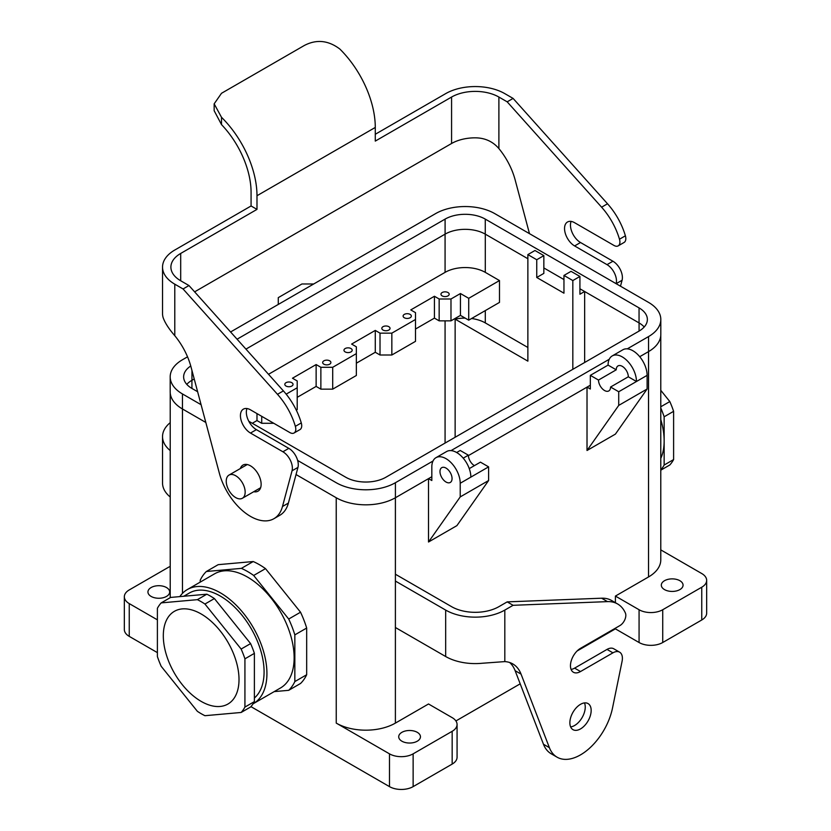 <?xml version="1.0" encoding="UTF-8"?>
<svg xmlns="http://www.w3.org/2000/svg" width="831" height="831" viewBox="0 0 831 831"><rect width="100%" height="100%" fill="white"/><g stroke="black" fill="none" stroke-linecap="round" stroke-linejoin="round"><path stroke-width="1.25" d="M660.78 390.31L669.817 401.56A68.589 39.597 60 0 1 673.609 411.324L673.609 459.574A68.589 39.597 60 0 1 669.817 464.965L660.78 470.19L669.817 464.965A68.589 39.597 60 0 0 673.609 459.574L664.146 465.038A68.589 39.597 60 0 1 660.78 469.951A68.589 39.597 60 0 0 664.146 465.038L673.609 459.574L673.609 411.324L664.146 416.788L664.146 440.918A61.899 35.733 60 0 1 660.78 458.4A61.899 35.733 60 0 0 664.146 440.918L664.146 465.038L664.146 440.918A61.899 35.733 60 0 0 660.78 419.541A61.899 35.733 60 0 1 664.146 440.918L664.146 416.788L673.609 411.324A68.589 39.597 60 0 0 669.817 401.56L660.78 406.775L669.817 401.56L660.78 390.31M313.723 283.973L301.944 283.973L278.281 297.633L301.944 283.973L313.723 283.973M563.958 293.187L563.958 275.435L572.829 280.556L572.829 369.317L572.829 280.556L563.958 275.435L571.053 271.342L563.958 275.435L563.958 293.187L536.743 277.481L536.743 259.729L527.872 254.608L534.977 250.505L543.848 255.626L534.977 250.505L527.872 254.608L527.872 361.142L527.872 254.608L536.743 259.729L543.848 255.626L543.848 273.389L543.848 255.626L536.743 259.729L536.743 277.481L543.848 273.389L536.743 277.481L563.958 293.187M455.139 319.146L527.872 361.142L455.139 319.146L455.139 437.262L455.139 319.146A28.441 16.423 180 0 1 465.131 318.096A28.441 16.423 180 0 0 455.139 319.146M233.937 698.466A53.537 30.903 60 0 1 227.923 704.044A53.537 30.903 60 0 1 174.396 673.131A53.537 30.903 60 0 1 174.396 611.325A53.537 30.903 60 0 1 224.204 636.307A53.537 30.903 60 0 1 233.937 698.466A53.537 30.903 60 0 1 227.923 704.044A53.537 30.903 60 0 1 174.396 673.131A53.537 30.903 60 0 1 174.396 611.325A53.537 30.903 60 0 1 224.204 636.307A53.537 30.903 60 0 1 233.937 698.466M157.391 608.282L157.391 656.542A68.589 39.597 60 0 0 161.183 666.306L197.373 711.326A68.589 39.597 60 0 0 204.945 715.699L241.135 712.468L250.598 707.004A68.589 39.597 60 0 0 254.39 701.613L254.39 653.363L244.927 658.827L254.39 653.363A68.589 39.597 60 0 0 250.598 643.599L214.408 598.569L204.945 604.033L214.408 598.569A68.589 39.597 60 0 0 206.836 594.196L170.646 597.427L161.183 602.89L170.646 597.427L206.836 594.196A68.589 39.597 60 0 1 214.408 598.569L250.598 643.599A68.589 39.597 60 0 1 254.39 653.363L254.39 701.613A68.589 39.597 60 0 1 250.598 707.004L241.135 712.468A68.589 39.597 60 0 0 244.927 707.077L244.927 658.827A68.589 39.597 60 0 0 241.135 649.053L204.945 604.033A68.589 39.597 60 0 0 197.373 599.66L161.183 602.89A68.589 39.597 60 0 0 157.391 608.282L157.391 656.542A68.589 39.597 60 0 0 161.183 666.306L197.373 711.326A68.589 39.597 60 0 0 204.945 715.699L241.135 712.468A68.589 39.597 60 0 0 244.927 707.077L254.39 701.613L244.927 707.077L244.927 658.827A68.589 39.597 60 0 0 241.135 649.053L250.598 643.599L241.135 649.053L204.945 604.033A68.589 39.597 60 0 0 197.373 599.66L206.836 594.196L197.373 599.66L161.183 602.89A68.589 39.597 60 0 0 157.391 608.282M220.319 596.076A61.899 35.733 60 0 1 259.802 647.609A61.899 35.733 60 0 1 254.39 698.009A61.899 35.733 60 0 0 259.802 647.609A61.899 35.733 60 0 0 220.319 596.076A61.899 35.733 60 0 0 189.375 593.012A61.899 35.733 60 0 1 220.319 596.076M200.209 580.246A72.775 42.017 60 0 1 206.358 571.499L241.385 568.373A72.775 42.017 60 0 1 253.673 575.468L288.7 619.033A72.775 42.017 60 0 1 294.839 634.874L294.839 681.576A72.775 42.017 60 0 1 288.7 690.322L274.209 691.61L288.7 690.322L300.531 683.487L288.7 690.322A72.775 42.017 60 0 0 294.839 681.576L306.67 674.751A72.775 42.017 60 0 1 300.531 683.487A72.775 42.017 60 0 0 306.67 674.751L294.839 681.576L294.839 634.874L306.67 628.049L306.67 674.751L306.67 628.049L294.839 634.874A72.775 42.017 60 0 0 288.7 619.033L300.531 612.208A72.775 42.017 60 0 1 306.67 628.049A72.775 42.017 60 0 0 300.531 612.208L288.7 619.033L253.673 575.468L265.505 568.633L300.531 612.208L265.505 568.633L253.673 575.468A72.775 42.017 60 0 0 241.385 568.373L253.216 561.538A72.775 42.017 60 0 1 265.505 568.633A72.775 42.017 60 0 0 253.216 561.538L241.385 568.373L206.358 571.499L218.189 564.665L253.216 561.538L218.189 564.665L206.358 571.499A72.775 42.017 60 0 0 200.209 580.246L200.209 582.115L200.209 580.246M247.524 577.088A65.909 38.049 60 0 1 290.59 635.175A65.909 38.049 60 0 1 280.483 687.985L253.278 703.701A65.909 38.049 60 0 1 253.06 703.815A65.909 38.049 60 0 0 253.278 703.701A65.909 38.049 60 0 0 266.928 673.525A65.909 38.049 60 0 1 253.278 703.701L280.483 687.985A65.909 38.049 60 0 0 290.59 635.175A65.909 38.049 60 0 0 247.524 577.088A65.909 38.049 60 0 0 214.575 573.826A65.909 38.049 60 0 1 247.524 577.088M179.818 596.616A65.909 38.049 60 0 1 187.37 589.532A65.909 38.049 60 0 1 220.319 592.804A65.909 38.049 60 0 1 266.928 673.525A65.909 38.049 60 0 0 220.319 592.804A65.909 38.049 60 0 0 187.37 589.532A65.909 38.049 60 0 0 179.818 596.616M579.924 276.463L571.053 271.342L579.924 276.463L572.829 280.556L579.924 276.463L579.924 294.216L579.924 276.463M584.65 362.482L584.65 291.515L584.65 362.482M584.629 291.494L579.924 294.216L584.629 291.494L579.924 288.783L639.049 322.916L584.629 291.494M563.958 279.559L543.848 267.946L563.958 279.559M235.703 497.592A13.379 7.728 60 0 1 226.956 485.803A13.379 7.728 60 0 1 229.003 475.083A13.379 7.728 60 0 1 242.392 482.811A13.379 7.728 60 0 1 242.392 498.257A13.379 7.728 60 0 1 235.703 497.592A13.379 7.728 60 0 1 226.956 485.803A13.379 7.728 60 0 1 229.003 475.083A13.379 7.728 60 0 1 242.392 482.811A13.379 7.728 60 0 1 242.392 498.257A13.379 7.728 60 0 1 235.703 497.592M598.497 380.058L590.332 375.352L608.074 365.11L616.238 369.816L608.074 365.11A20.079 11.592 -120 0 1 612.239 355.917A20.079 11.592 -120 0 0 608.074 365.11L590.332 375.352L590.332 389.012L590.332 375.352L598.497 380.058L616.238 369.816A8.528 4.924 -120 0 1 618.004 365.91A8.528 4.924 -120 0 0 616.238 369.816L598.497 380.058A8.528 4.924 60 0 0 602.215 388.648A8.528 4.924 60 0 0 608.791 390.934A8.528 4.924 60 0 1 602.215 388.648A8.528 4.924 60 0 1 598.497 380.058M587.05 387.111L590.332 389.012L587.05 387.111L590.332 385.21L468.383 455.617L587.05 387.111M587.018 450.495L587.018 387.121L587.018 450.495L615.407 434.114L647.11 389.012L615.407 434.114L587.018 450.495L618.721 405.403L647.11 389.012L647.11 375.352L647.11 389.012L618.721 405.403L587.018 450.495M618.721 391.744L618.721 405.403L618.721 391.744L610.556 387.028A8.528 4.924 60 0 1 608.791 390.934A8.528 4.924 60 0 0 610.556 387.028L628.309 376.786A8.528 4.924 -120 0 0 624.58 368.195A8.528 4.924 -120 0 0 618.004 365.91A8.528 4.924 -120 0 1 624.58 368.195A8.528 4.924 -120 0 1 628.309 376.786L636.463 381.491A20.079 11.592 -120 0 0 627.706 361.298A20.079 11.592 -120 0 0 612.239 355.917A20.079 11.592 -120 0 1 627.706 361.298A20.079 11.592 -120 0 1 636.463 381.491L628.309 376.786L610.556 387.028L618.721 391.744L647.11 375.352A20.079 11.592 60 0 0 638.353 355.149A20.079 11.592 60 0 0 622.876 349.768A20.079 11.592 60 0 1 638.353 355.149A20.079 11.592 60 0 1 647.11 375.352L618.721 391.744M435.589 213.619L230.582 331.974L435.589 213.619A41.851 24.161 0 0 1 494.777 213.619A41.851 24.161 0 0 0 435.589 213.619M187.536 356.821L182.446 359.761A41.851 24.161 0 0 0 170.189 376.848A41.851 24.161 0 0 0 182.446 393.936L201.081 404.697L182.446 393.936A41.851 24.161 0 0 1 170.189 376.848L170.189 391.879A41.851 24.161 0 0 0 182.446 408.966L205.818 422.46L182.446 408.966L182.446 393.936L182.467 593.365L182.467 408.977A41.851 24.161 0 0 1 170.189 391.879L170.189 376.848A41.851 24.161 0 0 1 182.446 359.761L187.536 356.821M297.643 460.447L336.223 482.718A41.851 24.161 0 0 0 395.411 482.718L432.993 461.028L395.411 482.718A41.851 24.161 0 0 1 336.223 482.718L297.643 460.447M451.025 450.61L609.248 359.272L451.025 450.61M627.28 348.854L648.554 336.576A41.851 24.161 0 0 0 660.811 319.488A41.851 24.161 0 0 0 648.554 302.401L494.777 213.619L648.554 302.401A41.851 24.161 0 0 1 660.811 319.488L660.811 334.509A41.851 24.161 0 0 1 648.554 351.596A41.851 24.161 0 0 0 660.811 334.509L660.811 319.488A41.851 24.161 0 0 1 648.554 336.576L627.28 348.854M190.756 365.993A28.41 16.402 0 0 0 183.63 376.848A28.41 16.402 0 0 0 191.951 388.451L197.622 391.723L191.951 388.451A28.41 16.402 0 0 1 183.63 376.848A28.41 16.402 0 0 1 190.756 365.993M445.094 219.104L237.074 339.204L445.094 219.104L445.094 234.134L245.945 349.113L445.094 234.134A28.41 16.402 0 0 1 485.262 234.134A28.41 16.402 0 0 0 445.094 234.134L445.094 219.104A28.41 16.402 0 0 1 485.262 219.104A28.41 16.402 0 0 0 445.094 219.104M639.049 307.885L485.262 219.104L485.262 234.134L527.872 258.732L485.262 234.134L485.262 219.104L639.049 307.885L639.049 322.916A28.41 16.402 0 0 1 644.212 326.999A28.41 16.402 0 0 0 639.049 322.916L639.049 307.885A28.41 16.402 0 0 1 647.37 319.488A28.41 16.402 0 0 0 639.049 307.885M639.049 331.081A28.41 16.402 0 0 0 647.37 319.488A28.41 16.402 0 0 1 639.049 331.081L385.906 477.233L639.049 331.081M345.738 477.233A28.41 16.402 0 0 0 385.906 477.233A28.41 16.402 0 0 1 345.738 477.233L248.812 421.275L345.738 477.233M194.225 378.967L191.951 380.276A28.41 16.402 0 0 0 186.788 384.369A28.41 16.402 0 0 1 191.951 380.276L194.225 378.967M296.044 474.543L336.223 497.748A41.851 24.161 0 0 0 395.411 497.748L431.829 476.724L428.536 478.625L431.829 480.526L431.829 466.866A20.079 11.592 60 0 1 435.984 457.673A20.079 11.592 60 0 1 451.451 463.054A20.079 11.592 60 0 1 460.218 483.258L460.218 496.917L428.516 542.009L428.516 478.635L428.516 542.009L456.905 525.628L428.516 542.009L460.218 496.917L488.607 480.526L456.905 525.628L488.607 480.526L460.218 496.917L460.218 483.258A20.079 11.592 60 0 0 451.451 463.054A20.079 11.592 60 0 0 435.984 457.673L446.631 451.524A20.079 11.592 -120 0 1 462.098 456.905A20.079 11.592 -120 0 1 470.855 477.108A20.079 11.592 -120 0 0 462.098 456.905A20.079 11.592 -120 0 0 446.631 451.524L435.984 457.673A20.079 11.592 60 0 0 431.829 466.866L431.829 480.526L428.536 478.625L395.411 497.748L395.411 482.718L395.39 723.105L428.516 703.982L452.168 717.641A16.724 9.66 180 0 1 457.071 724.476A16.724 9.66 180 0 1 452.168 731.301L413.132 753.842A16.724 9.66 180 0 1 389.479 753.842L336.243 723.105A41.82 24.141 180 0 0 395.39 723.105L428.516 703.982L452.168 717.641A16.724 9.66 180 0 1 457.071 724.476A16.724 9.66 180 0 1 452.168 731.301L413.132 753.842A16.724 9.66 180 0 1 389.479 753.842L336.243 723.105A41.82 24.141 180 0 0 395.39 723.105L395.39 497.759A41.851 24.161 0 0 1 336.223 497.748L336.243 723.105L336.243 497.759L296.044 474.543M639.725 356.696L648.554 351.596L648.554 336.576L648.533 576.953A41.82 24.141 0 0 0 660.78 559.886A41.82 24.141 0 0 1 648.533 576.953L615.407 596.076L639.07 609.736A16.724 9.66 0 0 0 662.723 609.736L701.759 587.205A16.724 9.66 0 0 0 706.662 580.37A16.724 9.66 0 0 0 701.759 573.546L660.78 549.883L701.759 573.546A16.724 9.66 0 0 1 706.662 580.37A16.724 9.66 0 0 1 701.759 587.205L701.759 619.988A16.724 9.66 0 0 0 706.662 613.153L706.662 580.37L706.662 613.153A16.724 9.66 0 0 1 701.759 619.988L662.723 642.519L701.759 619.988L701.759 587.205L662.723 609.736A16.724 9.66 0 0 1 639.07 609.736L615.407 596.076L615.407 602.693L615.407 596.076L648.533 576.953L648.533 351.606L639.725 356.696M679.883 580.713A10.876 6.274 0 0 0 668.031 579.352A10.876 6.274 0 0 0 661.32 585.149A10.876 6.274 0 0 0 664.499 589.595A10.876 6.274 0 0 0 676.351 590.955A10.876 6.274 0 0 0 683.061 585.149A10.876 6.274 0 0 0 679.883 580.713A10.876 6.274 0 0 0 668.031 579.352A10.876 6.274 0 0 0 661.32 585.149A10.876 6.274 0 0 0 664.499 589.595A10.876 6.274 0 0 0 676.351 590.955A10.876 6.274 0 0 0 683.061 585.149A10.876 6.274 0 0 0 679.883 580.713M151.117 596.419A10.876 6.274 0 0 0 162.969 597.78A10.876 6.274 0 0 0 169.68 591.984A10.876 6.274 0 0 0 166.501 587.548A10.876 6.274 0 0 0 154.649 586.177A10.876 6.274 0 0 0 147.939 591.984A10.876 6.274 0 0 0 151.117 596.419A10.876 6.274 0 0 0 162.969 597.78A10.876 6.274 0 0 0 169.68 591.984A10.876 6.274 0 0 0 166.501 587.548A10.876 6.274 0 0 0 154.649 586.177A10.876 6.274 0 0 0 147.939 591.984A10.876 6.274 0 0 0 151.117 596.419M468.372 455.18L460.218 450.475L456.666 452.521L460.218 450.475L468.372 455.18L463.22 458.161L468.372 455.18A8.528 4.924 60 0 0 474.408 465.63A8.528 4.924 60 0 1 468.372 455.18M413.132 786.625A16.724 9.66 180 0 1 389.479 786.625L250.931 706.63L389.479 786.625A16.724 9.66 180 0 0 413.132 786.625L452.168 764.084L413.132 786.625L413.132 753.842L413.132 786.625M488.607 466.866L460.218 483.258L488.607 466.866L480.443 462.15L469.255 468.611L480.443 462.15L488.607 466.866L488.607 480.526L488.607 466.866M446.018 482.022A8.528 4.924 60 0 1 439.983 471.572A8.528 4.924 60 0 1 441.749 467.666A8.528 4.924 60 0 1 450.288 472.6A8.528 4.924 60 0 1 450.288 482.447A8.528 4.924 60 0 1 446.018 482.022A8.528 4.924 60 0 1 439.983 471.572A8.528 4.924 60 0 1 441.749 467.666A8.528 4.924 60 0 1 450.288 472.6A8.528 4.924 60 0 1 450.288 482.447A8.528 4.924 60 0 1 446.018 482.022M256.987 420.559L256.987 413.589L256.987 420.559L252.281 423.28L256.987 420.559L261.723 423.291L261.723 416.321L261.723 423.291L256.987 420.559M273.555 423.291L261.723 423.291L273.555 423.291M291.837 382.686A4.113 2.379 0 0 0 287.36 382.167A4.113 2.379 0 0 0 284.815 384.369A4.113 2.379 0 0 0 288.928 386.737A4.113 2.379 0 0 0 293.042 384.369A4.113 2.379 0 0 0 291.837 382.686A4.113 2.379 0 0 0 287.36 382.167A4.113 2.379 0 0 0 284.815 384.369A4.113 2.379 0 0 0 288.928 386.737A4.113 2.379 0 0 0 293.042 384.369A4.113 2.379 0 0 0 291.837 382.686M329.689 360.831A4.113 2.379 0 0 0 325.212 360.322A4.113 2.379 0 0 0 322.667 362.513A4.113 2.379 0 0 0 326.78 364.882A4.113 2.379 0 0 0 330.894 362.513A4.113 2.379 0 0 0 329.689 360.831A4.113 2.379 0 0 0 325.212 360.322A4.113 2.379 0 0 0 322.667 362.513A4.113 2.379 0 0 0 326.78 364.882A4.113 2.379 0 0 0 330.894 362.513A4.113 2.379 0 0 0 329.689 360.831M297.207 380.951L297.207 409.631L297.207 387.776L286.165 394.154L297.207 387.776L297.207 380.951L292.481 378.219L297.207 380.951M316.133 386.415L316.133 364.56L292.481 378.219L316.133 364.56L320.87 367.292L316.133 364.56L316.133 386.415L297.207 397.343L316.133 386.415L320.87 389.147L320.87 367.292L332.701 367.292L320.87 367.292L320.87 389.147L316.133 386.415M332.701 389.147L332.701 367.292L356.354 353.632L356.354 346.807L351.627 344.076L375.28 330.416L380.016 333.148L391.837 333.148L391.837 355.003L391.837 333.148L415.5 319.488L415.5 312.653L410.763 309.921L434.426 296.262L439.163 298.994L450.984 298.994L450.984 320.849L450.984 298.994L460.447 293.53L460.447 315.385L450.984 320.849L439.163 320.849L439.163 298.994L450.984 298.994L460.447 293.53L460.447 315.385L450.984 320.849L439.163 320.849L439.163 298.994L434.426 296.262L434.426 318.117L439.163 320.849L434.426 318.117L434.426 296.262L410.763 309.921L415.5 312.653L415.5 319.488L391.837 333.148L380.016 333.148L380.016 355.003L391.837 355.003L415.5 341.344L415.5 319.488L415.5 341.344L391.837 355.003L380.016 355.003L380.016 333.148L375.28 330.416L375.28 352.271L380.016 355.003L375.28 352.271L375.28 330.416L351.627 344.076L356.354 346.807L356.354 353.632L332.701 367.292L332.701 389.147L320.87 389.147L332.701 389.147L356.354 375.487L356.354 353.632L356.354 375.487L332.701 389.147M296.303 410.161L297.207 409.631L296.303 410.161M168.278 567.396L129.241 589.937A16.724 9.66 0 0 0 124.338 596.762A16.724 9.66 0 0 0 129.241 603.597L157.391 619.843L129.241 603.597L129.241 636.369A16.724 9.66 0 0 1 124.338 629.545A16.724 9.66 0 0 0 129.241 636.369L157.391 652.626L129.241 636.369L129.241 603.597A16.724 9.66 0 0 1 124.338 596.762A16.724 9.66 0 0 1 129.241 589.937L168.278 567.396A16.724 9.66 0 0 1 170.22 566.43A16.724 9.66 0 0 0 168.278 567.396M401.892 741.2A10.876 6.274 180 0 1 398.714 736.765A10.876 6.274 180 0 1 405.424 730.968A10.876 6.274 180 0 1 417.276 732.329A10.876 6.274 180 0 1 420.455 736.765A10.876 6.274 180 0 1 413.745 742.561A10.876 6.274 180 0 1 401.892 741.2A10.876 6.274 180 0 1 398.714 736.765A10.876 6.274 180 0 1 405.424 730.968A10.876 6.274 180 0 1 417.276 732.329A10.876 6.274 180 0 1 420.455 736.765A10.876 6.274 180 0 1 413.745 742.561A10.876 6.274 180 0 1 401.892 741.2M639.07 642.519A16.724 9.66 0 0 0 662.723 642.519L662.723 609.736L662.723 642.519A16.724 9.66 0 0 1 639.07 642.519L615.407 628.859L577.119 650.974L615.407 628.859L615.407 628.174L615.407 628.859L639.07 642.519L639.07 609.736L639.07 642.519M520.196 683.83L455.918 720.944L520.196 683.83M457.071 757.259A16.724 9.66 180 0 1 452.168 764.084L452.168 731.301L452.168 764.084A16.724 9.66 180 0 0 457.071 757.259L457.071 724.476L457.071 757.259M278.281 304.437L278.281 297.633L278.281 304.437M404.313 317.754A4.113 2.379 180 0 1 403.108 316.071A4.113 2.379 180 0 1 405.642 313.879A4.113 2.379 180 0 1 410.13 314.388A4.113 2.379 180 0 1 411.335 316.071A4.113 2.379 180 0 1 408.79 318.263A4.113 2.379 180 0 1 404.313 317.754A4.113 2.379 180 0 1 403.108 316.071A4.113 2.379 180 0 1 405.642 313.879A4.113 2.379 180 0 1 410.13 314.388A4.113 2.379 180 0 1 411.335 316.071A4.113 2.379 180 0 1 408.79 318.263A4.113 2.379 180 0 1 404.313 317.754M442.165 295.898A4.113 2.379 180 0 1 440.96 294.216A4.113 2.379 180 0 1 443.494 292.024A4.113 2.379 180 0 1 447.982 292.533A4.113 2.379 180 0 1 449.187 294.216A4.113 2.379 180 0 1 446.642 296.407A4.113 2.379 180 0 1 442.165 295.898A4.113 2.379 180 0 1 440.96 294.216A4.113 2.379 180 0 1 443.494 292.024A4.113 2.379 180 0 1 447.982 292.533A4.113 2.379 180 0 1 449.187 294.216A4.113 2.379 180 0 1 446.642 296.407A4.113 2.379 180 0 1 442.165 295.898M415.5 329.045L434.426 318.117L415.5 329.045M383.018 330.042A4.113 2.379 180 0 1 381.813 328.359A4.113 2.379 180 0 1 385.927 325.991A4.113 2.379 180 0 1 390.04 328.359A4.113 2.379 180 0 1 387.506 330.561A4.113 2.379 180 0 1 383.018 330.042A4.113 2.379 180 0 1 381.813 328.359A4.113 2.379 180 0 1 385.927 325.991A4.113 2.379 180 0 1 390.04 328.359A4.113 2.379 180 0 1 387.506 330.561A4.113 2.379 180 0 1 383.018 330.042M345.166 351.897A4.113 2.379 180 0 1 343.961 350.215A4.113 2.379 180 0 1 348.075 347.846A4.113 2.379 180 0 1 352.188 350.215A4.113 2.379 180 0 1 349.654 352.417A4.113 2.379 180 0 1 345.166 351.897A4.113 2.379 180 0 1 343.961 350.215A4.113 2.379 180 0 1 348.075 347.846A4.113 2.379 180 0 1 352.188 350.215A4.113 2.379 180 0 1 349.654 352.417A4.113 2.379 180 0 1 345.166 351.897M356.354 363.199L375.28 352.271L356.354 363.199M499.483 302.411L468.726 320.164L460.447 315.385L468.726 320.164L468.726 298.319L460.447 293.53L468.726 298.319L468.726 320.164L499.483 302.411L499.483 280.556L468.726 298.319L499.483 280.556L499.483 302.411M485.294 272.36L499.483 280.556L485.294 272.36L485.294 234.145L485.294 272.36A28.441 16.423 180 0 0 445.073 272.36A28.441 16.423 180 0 1 485.294 272.36M268.517 374.293L445.073 272.36L445.073 234.145L445.073 272.36L268.517 374.293M471.593 318.512A28.441 16.423 180 0 1 485.294 322.906L485.294 310.607L485.294 322.906L527.872 347.483L485.294 322.906A28.441 16.423 180 0 0 471.593 318.512M660.78 407.99A68.589 39.597 60 0 1 664.146 416.788A68.589 39.597 60 0 0 660.78 407.99M529.482 233.656L515.127 179.828A50.182 28.971 60 0 0 498.891 148.572C492.617 141.27 484.473 137.697 474.459 137.832A33.458 19.321 0 0 0 451.576 143.493L451.576 97.05A33.458 19.321 180 0 1 498.891 97.05L507.18 101.829L601.602 207.189A50.182 28.971 60 0 1 619.479 239.224A8.362 4.83 60 0 1 618.181 245.872A8.362 4.83 60 0 1 613.995 245.457L574.605 222.708A14.22 8.206 60 0 0 567.49 222.012A14.22 8.206 60 0 0 565.309 233.397A14.22 8.206 60 0 0 574.605 245.934L607.014 264.642A13.379 7.728 60 0 1 616.155 283.683L622.076 280.265L620.487 286.186M375.28 134.269L445.665 93.633A41.82 24.141 180 0 1 504.812 93.633L513.091 98.411L607.513 203.772A50.182 28.971 60 0 1 625.39 235.807A8.362 4.83 60 0 1 624.091 242.455L618.181 245.872M451.576 143.493L194.62 291.847M451.576 97.05L375.28 141.093L375.28 127.444A75.278 43.461 -120 0 0 339.796 48.998C328.287 40.314 316.455 39.14 304.312 45.487L221.503 93.29L214.159 103.833L214.159 110.7L221.503 124.598A66.916 38.631 60 0 1 251.076 192.314L251.076 205.974L256.987 209.391L256.987 195.732A75.278 43.461 -120 0 0 221.503 117.296L214.159 103.833M180.691 253.445A33.458 19.321 0 0 0 170.895 267.104A33.458 19.321 0 0 0 180.691 280.764L180.691 253.445L256.987 209.391M251.076 205.974L174.78 250.027A41.82 24.141 0 0 0 162.533 267.104L162.533 313.547A41.82 24.141 180 0 0 163.125 317.587C164.922 322.76 168.807 328.796 174.78 335.693A50.182 28.971 60 0 1 191.016 366.949L219.363 473.244A46.837 27.039 60 0 0 273.908 518.7A46.837 27.039 60 0 0 282.478 506.505L288.388 503.087A46.837 27.039 60 0 1 279.818 515.282L273.908 518.7M246.256 465.121A15.051 8.694 60 0 1 246.516 464.436M260.363 488.42A15.051 8.694 60 0 1 259.646 488.296M240.346 468.539A15.051 8.694 60 0 1 242.953 465.09A15.051 8.694 60 0 1 258.015 473.784A15.051 8.694 60 0 1 258.015 491.173A15.051 8.694 60 0 1 253.725 491.713M162.533 267.104A41.82 24.141 0 0 0 174.78 284.171L183.059 288.959L188.969 285.542L283.402 390.902A50.182 28.971 60 0 1 301.279 422.927A8.362 4.83 60 0 1 299.981 429.585L294.06 432.993A8.362 4.83 60 0 1 289.884 432.587L250.484 409.839A14.22 8.206 60 0 0 243.379 409.132A14.22 8.206 60 0 0 241.198 420.528A14.22 8.206 60 0 0 250.484 433.055L256.395 429.648A14.22 8.206 60 0 1 246.973 408.54M183.059 288.959L277.481 394.31A50.182 28.971 60 0 1 295.358 426.345A8.362 4.83 60 0 1 294.06 432.993M250.484 433.055L282.904 451.773A13.379 7.728 60 0 1 292.045 470.803L282.478 506.505M282.904 451.773L288.814 448.356A13.379 7.728 60 0 1 297.955 467.396L288.388 503.087M622.076 280.265A13.379 7.728 60 0 0 612.935 261.235L580.516 242.517A14.22 8.206 60 0 1 571.094 221.42M513.091 98.411L507.18 101.829M288.814 448.356L256.395 429.648M180.691 280.764L188.969 285.542M170.22 450.568A41.82 24.141 180 0 1 162.533 436.607L162.533 483.05A41.82 24.141 0 0 0 170.22 497M162.533 436.607A41.82 24.141 180 0 1 170.22 422.657M513.091 605.3L607.513 601.623A50.182 28.971 -60 0 1 617.61 603.96A50.182 28.971 -60 0 1 625.39 613.018A8.362 4.83 -60 0 1 619.916 625.577L580.516 648.325A14.22 8.206 -60 0 0 571.229 660.853A14.22 8.206 -60 0 0 573.4 672.248A14.22 8.206 -60 0 0 580.516 671.541L612.935 652.834A13.379 7.728 -60 0 1 619.625 652.169A13.379 7.728 -60 0 1 622.076 661.31L612.509 708.043A46.837 27.039 -60 0 1 557.092 757.186A46.837 27.039 -60 0 1 549.395 747.671L521.047 674.107A50.182 28.971 -60 0 0 512.789 663.917A50.182 28.971 -60 0 0 504.812 661.601L482.25 663.252A41.82 24.141 180 0 1 445.665 656.521L445.665 610.079A41.82 24.141 0 0 0 504.812 610.079L513.091 605.3L507.18 601.883L498.891 606.661A33.458 19.321 0 0 1 451.576 606.661L395.39 574.221M509.663 662.504A50.182 28.971 -60 0 1 515.127 670.69L543.474 744.254A46.837 27.039 -60 0 0 551.182 753.769L557.092 757.186M584.484 702.922A15.051 8.694 -60 0 1 574.605 725.494A15.051 8.694 -60 0 1 570.637 726.907M580.516 728.912A15.051 8.694 -60 0 1 572.985 729.66A15.051 8.694 -60 0 1 572.985 712.271A15.051 8.694 -60 0 1 588.047 703.577A15.051 8.694 -60 0 1 590.353 715.647A15.051 8.694 -60 0 1 580.516 728.912M507.18 601.883L601.602 598.206A50.182 28.971 -60 0 1 611.689 600.543L617.61 603.96M612.935 652.834L607.014 649.416A13.379 7.728 -60 0 1 613.704 648.751L619.625 652.169M395.39 627.498L445.665 656.521M445.665 610.079L395.39 581.056M607.014 649.416L574.605 668.134A14.22 8.206 -60 0 1 571.094 669.422M191.951 370.47L191.951 380.276L191.951 370.47M389.479 753.842L389.479 786.625L389.479 753.842M191.93 388.43L191.93 380.297L191.93 388.43M445.073 443.068L445.073 320.849L445.073 443.068M639.07 331.07L639.07 322.927L639.07 331.07M498.891 148.572L498.891 97.05M375.28 127.444L256.987 195.732M221.503 117.296L221.503 124.598M277.481 394.31L283.402 390.902M295.358 426.345L301.279 422.927M292.045 470.803L297.955 467.396M174.78 335.693L174.78 284.171M625.39 235.807L619.479 239.224M612.935 261.235L607.014 264.642M580.516 242.517L574.605 245.934M607.513 203.772L601.602 207.189M521.047 674.107L515.127 670.69M607.513 601.623L601.602 598.206M504.812 661.601L504.812 610.079M580.516 671.541L574.605 668.134M549.395 747.671L543.474 744.254M189.375 593.012L183.744 596.263L189.375 593.012M214.575 573.826L187.37 589.532L214.575 573.826M247.243 464.55L229.003 475.083L247.243 464.55M260.622 487.735L242.392 498.257L260.622 487.735M124.338 629.545L124.338 596.762L124.338 629.545M170.22 392.845L170.22 597.676L170.22 392.845M622.876 349.768L612.239 355.917L622.876 349.768M660.78 335.475L660.78 559.886L660.78 335.475"/></g></svg>
